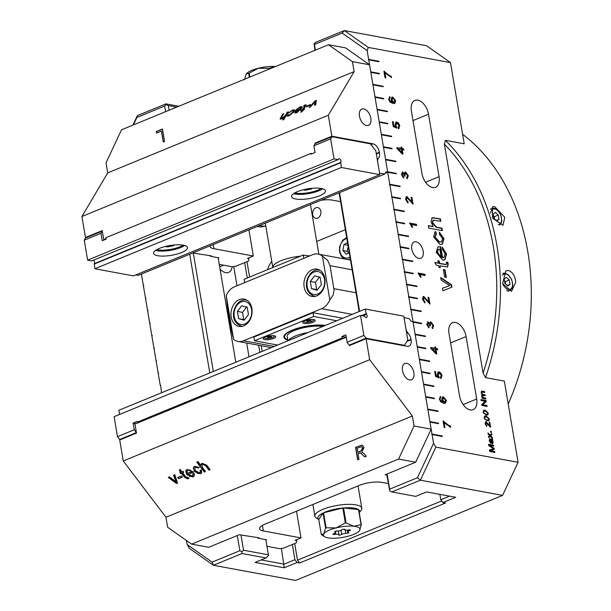 <?xml version="1.0" encoding="UTF-8"?>
<svg xmlns="http://www.w3.org/2000/svg" width="611" height="611" viewBox="0 0 611 611"><rect width="100%" height="100%" fill="white"/><g stroke="black" fill="none" stroke-linecap="round" stroke-linejoin="round"><path stroke-width="0.92" d="M493.902 218.433L493.169 214.102L495.368 212.414L498.309 215.049L499.034 219.38L496.835 221.067L493.902 218.433M496.239 220.533L499.034 219.38M494.467 218.944L494.36 216.668L498.309 215.049M494.36 216.668L493.512 216.149M349.225 252.671L346.261 254.222L342.87 250.533L343.94 244.522L347.529 242.643M348.201 246.592L347.155 251.327L342.87 250.533M347.972 245.263L343.94 244.522M347.155 251.327L349.156 253.221M320.172 277.386L321.394 284.596L317.071 290.233L311.534 288.652L310.319 281.442L314.634 275.805L320.172 277.386M319.774 276.752L315.452 282.389L310.319 281.442M315.452 282.389L316.674 289.599L311.534 288.652M316.674 289.599L317.407 289.797M504.885 283.382L504.151 279.051L506.359 277.363L509.291 279.998L510.025 284.329L507.817 286.017L504.885 283.382M507.222 285.482L510.025 284.329M505.45 283.894L505.35 281.625L509.291 279.998M505.35 281.625L504.503 281.098M268.351 337.257L268.275 337.738L271.009 336.806M268.275 337.738A2.612 0.748 170.4 0 1 267.603 337.715L268.634 337.051L267.015 336.928A2.612 0.748 170.4 0 1 267.465 336.661L270.444 336.027A2.612 0.748 170.4 0 1 271.116 336.05L270.085 336.714L271.704 336.837A2.612 0.748 170.4 0 1 271.253 337.104M274.11 335.722A5.025 1.443 -9.6 0 1 274.316 336.042A5.025 1.443 -9.6 0 1 269.604 338.303A5.025 1.443 -9.6 0 1 264.403 337.723A5.025 1.443 -9.6 0 1 264.494 337.348M515.745 282.213L511.499 291.317L502.593 283.519L505.931 270.726L508.321 270.497C512.591 271.895 515.065 275.798 515.745 282.213M504.762 217.264L502.983 225.352L492.519 218.135L492.466 206.793L494.681 206.64L504.762 217.264M367.158 50.644L368.632 59.351L378.904 61.253L378.988 61.749L368.716 59.855L370.74 71.846L379.309 73.427L379.393 73.923L370.824 72.342L372.855 84.333L383.128 86.235L383.212 86.731L372.939 84.837L374.971 96.828L383.532 98.409L383.616 98.906L375.055 97.325L377.079 109.316L387.359 111.21L387.443 111.714L377.163 109.82L379.194 121.81L387.756 123.391L387.84 123.888L379.278 122.307L381.302 134.298L391.582 136.192L391.666 136.696L381.394 134.794L383.418 146.785L391.979 148.366L392.063 148.87L383.502 147.289L385.533 159.28L395.806 161.174L395.89 161.678L385.617 159.776L387.641 171.767L396.203 173.348L396.287 173.852L387.725 172.271L389.757 184.262L400.029 186.156L400.113 186.653L389.841 184.759L391.872 196.75L400.434 198.331L400.518 198.827L391.957 197.246L393.98 209.237L404.253 211.139L404.345 211.635L394.064 209.741L396.096 221.732L404.658 223.313L404.742 223.809L396.18 222.228L398.204 234.219L408.484 236.121L408.568 236.617L398.288 234.723L400.32 246.714L408.881 248.295L408.965 248.792L400.404 247.211L402.435 259.201L412.708 261.103L412.792 261.6L402.519 259.706L404.543 271.696L413.105 273.277L413.189 273.774L404.627 272.193L406.659 284.184L416.931 286.078L417.015 286.582L406.743 284.68L408.767 296.671L417.336 298.252L417.42 298.756L408.851 297.175L410.882 309.166L421.155 311.06L421.239 311.564L410.966 309.662L412.998 321.653L421.559 323.234L421.643 323.738L413.082 322.157L415.106 334.148L425.386 336.042L425.47 336.539L415.19 334.645L417.221 346.636L425.783 348.217L425.867 348.713L417.305 347.132L419.329 359.123L429.609 361.025L429.693 361.521L419.421 359.627L421.445 371.618L430.007 373.199L430.091 373.695L421.529 372.114L423.56 384.105L433.833 386.007L433.917 386.503L423.644 384.609L425.668 396.6L434.23 398.181L434.314 398.678L425.752 397.097L427.784 409.087L438.056 410.989L438.14 411.486L427.868 409.591L429.9 421.582L438.461 423.163L438.545 423.66L429.984 422.079L432.008 434.07L442.28 435.964L442.372 436.468L432.092 434.566L433.566 443.281L417.435 477.733L420.391 480.208L435.88 447.13L518.075 462.306L504.342 381.111L485.508 377.629L483.087 373.138L444.365 144.181L445.366 140.324L464.207 143.799L450.475 62.605L368.273 47.429L344.337 30.55L342.229 33.07L367.158 50.644L368.273 47.429M508.215 403.986A207.641 156.294 -79.5 0 0 527.797 251.709A207.641 156.294 -79.5 0 0 462.596 134.275M435.88 447.13L433.566 443.281M482.858 395.309L482.178 396.119L483.729 397.708L485.661 398.059L485.814 398.983L482.094 398.296L481.957 397.471L482.476 397.57L481.59 395.813L481.987 394.393L481.048 392.59L482.018 391.147L484.569 391.62L484.729 392.537L482.385 392.102L481.636 392.904L482.957 394.431L485.119 394.836L485.271 395.752L482.308 395.378M481.422 391.177L484.569 391.62M482.385 392.102L481.766 392.155M493.81 446.221L489.51 445.427L494.177 448.405L494.33 449.299L490.32 450.658L494.696 451.468L494.857 452.423L489.717 451.476L489.464 449.986L493.505 448.657L488.731 445.648L488.51 444.319L493.642 445.266L493.81 446.221M491.305 431.427L491.481 432.473L490.763 432.336L490.587 431.29L491.305 431.427L491.267 432.428M490.763 443.449L489.205 440.791L489.678 438.889L492.603 439.103L492.764 440.065L492.336 440.157L493.214 442.257L492.466 443.922L491.175 442.402L490.45 439.889L489.785 440.012L490.763 443.449M489.51 438.935L492.405 439.187M492.413 439.202L492.764 440.065L492.138 440.241L493.024 442.341L492.267 443.998M490.282 439.851L489.587 440.096L489.548 441.104L490.694 442.563M484.645 416.083L486.043 416.076L489.075 419.001L489.029 420.528L487.066 420.88L484.027 417.955L484.737 416.038L486.241 415.999L489.274 418.917L488.601 420.834M490.053 435.108L491.656 433.497L491.847 434.627L490.648 435.75L492.329 437.468L492.512 438.583L490.251 436.239L488.769 437.743L488.571 436.605L489.648 435.612L488.143 434.054L487.952 432.939L490.053 435.108L488.013 433.291M483.66 410.256L485.058 410.256L488.09 413.181L488.052 414.701L486.081 415.06L483.049 412.135L483.752 410.218L485.256 410.18L488.288 413.097L487.616 415.014M486.18 422.606L485.531 423.851L486.906 426.44L485.004 423.736L486.035 421.659L489.785 425.898L489.159 422.224L489.77 422.338L490.602 427.288L485.783 422.682M485.546 421.697L489.785 425.898M486.081 400.526L486.249 401.542L482.881 404.742L486.921 405.49L487.082 406.437L481.942 405.483L481.766 404.467L485.134 401.274L481.101 400.526L480.941 399.579L486.081 400.526L486.05 401.626L482.69 404.826L486.723 405.567L486.86 406.391M418.894 258.422A8.791 5.209 -112.3 0 1 412.142 250.594A8.791 5.209 -112.3 0 1 414.143 241.994A8.791 5.209 -112.3 0 1 422.3 248.142A8.791 5.209 -112.3 0 1 420.826 258.254A8.791 5.209 -112.3 0 1 418.894 258.422M436.437 234.097L434.979 237.015L439.485 241.895L441.524 241.819L442.608 238.557L439.523 234.464L439.332 232.096L443.983 238.802L442.295 244.301L439.951 244.431L433.619 236.869L435.04 231.844L435.78 231.661L436.437 234.097L435.773 234.319M445.19 253.825L442.501 249.624L442.288 247.119L446.572 254.077L444.869 259.904L442.639 260.034L436.223 252.297L437.988 246.806L440.73 246.775L442.563 257.575L443.976 257.422L445.19 253.825M445.037 269.818L446.313 277.371L444.625 277.066L443.342 269.504L445.037 269.818L444.64 269.978L445.877 277.295M451.56 284.833L451.949 287.139L442.944 290.783L442.509 288.193L449.772 285.627L441.134 280.044L440.707 277.516L451.56 284.833L451.17 285.001L451.552 287.3M446.534 263.326L446.282 262.241L447.718 262.165L448.176 264.051L447.611 266.976L439.989 265.831L440.294 267.649L438.996 267.404L438.683 265.594L436.231 265.136L434.803 262.501L438.27 263.142L437.858 260.691L439.164 260.928L439.576 263.379L446.29 264.502L446.534 263.326M441.974 228.17L442.395 230.622L428.693 228.094L428.28 225.642L433.199 226.551L431.091 221.953L432.099 217.707L440.401 218.837L440.814 221.289L433.314 220.174L432.626 222.725L436.544 227.17L441.974 228.17L441.585 228.331L441.959 230.546M444.144 422.705L444.968 427.593L444.159 427.44L443.067 420.979L448.505 425.21L450.475 426.035L450.689 427.295L444.144 422.705L443.746 422.865L444.533 427.509M439.355 399.014L440.577 396.486L440.852 397.715L440.203 398.051L440.05 399.212L440.455 400.281L443.097 402L441.776 399.403L442.624 396.913L443.494 396.852L446.358 400.419L445.442 403.214L443.632 403.275L440.562 401.671L439.355 399.014M440.065 396.577L440.577 396.486L440.447 397.837M440.852 397.715L439.813 398.212L440.057 400.449L443.097 402M432.015 327.282L433.031 325.571L431.251 323.257L430.251 324.968L430.488 325.846L429.732 325.579L428.219 323.127L427.425 324.571L428.968 326.602L429.029 327.802L426.745 324.464L428.021 321.867L429.648 323.502L431.015 321.951L433.726 325.709L432.328 328.527L432.229 327.244M432.909 328.435L432.328 328.527M431.251 323.257L430.579 323.402M428.219 323.127L427.654 323.28M427.463 321.921L429.648 323.502M430.327 321.997L431.015 321.951L430.625 322.112L433.329 325.869L432.703 328.504M418.039 273.025L424.92 274.293L425.126 275.523L419.772 274.53L421.193 277.173L420.383 277.02L418.039 273.025M398.143 127.371L399.113 125.69L397.081 123.262L395.89 125.11L396.951 128.18L393.27 126.569L392.43 121.604L393.232 121.749L393.912 125.729L395.836 126.614L395.088 124.644L395.943 122.001L398.532 123.04L399.8 125.813L398.433 128.669L398.357 127.348M399.021 128.577L398.433 128.669M397.081 123.262L396.249 123.407M403.672 148.847L403.879 150.069L402.244 149.764L402.977 154.102L402.206 153.957L396.997 148.588L396.822 147.579L401.259 148.397L401.037 147.052L401.809 147.19L402.038 148.542L403.672 148.847L403.443 149.993M407.155 197.88L406.284 199.545L407.988 201.745L408.117 202.997L405.589 199.385L406.307 196.666L406.957 196.62L411.951 202.272L411.127 197.376L411.936 197.521L413.051 204.127L407.155 197.88L406.567 198.025M409.591 223.061L416.465 224.336L416.671 225.558L411.318 224.573L412.746 227.208L411.929 227.055L409.591 223.061M406.666 177.396L407.682 175.685L405.903 173.364L404.902 175.082L405.139 175.96L404.383 175.693L402.87 173.241L402.076 174.685L403.619 176.716L403.672 177.916L401.389 174.578L402.672 171.981L404.291 173.616L405.666 172.065L408.377 175.823L406.979 178.641L406.88 177.358M407.56 178.549L406.979 178.641M405.903 173.364L405.223 173.516M402.87 173.241L402.305 173.387M402.107 172.035L404.291 173.616M404.971 172.103L405.666 172.065L405.269 172.226L407.98 175.983L407.346 178.618M388.649 99.242L389.871 96.714L390.146 97.943L389.505 98.272L389.352 99.44L389.749 100.51L392.399 102.228L391.071 99.631L391.918 97.141L392.789 97.08L395.661 100.647L394.737 103.442L392.926 103.503L389.856 101.9L388.649 99.242M389.367 96.805L389.871 96.714L389.749 98.066M390.146 97.943L389.108 98.44L389.352 100.678L392.399 102.228M384.991 72.969L385.816 77.857L385.006 77.712L383.914 71.243L389.352 75.481L391.315 76.299L391.529 77.566L384.991 72.969L384.594 73.129L385.381 77.78M424.057 297.801L423.186 299.466L424.889 301.674L425.012 302.919L422.491 299.306L423.202 296.595L423.858 296.541L428.853 302.193L428.028 297.297L428.838 297.45L429.953 304.049L424.057 297.801L423.469 297.954M437.476 348.69L437.682 349.92L436.048 349.614L436.781 353.952L436.002 353.807L430.793 348.43L430.625 347.43L435.063 348.247L434.833 346.895L435.612 347.04L435.834 348.392L437.476 348.69L437.247 349.836M440.401 377.178L441.371 375.498L439.332 373.077L438.14 374.917L439.202 377.995L435.521 376.376L434.681 371.412L435.49 371.557L436.162 375.544L438.087 376.422L437.339 374.451L438.194 371.816L440.783 372.847L442.058 375.62L440.691 378.484L440.607 377.155M441.272 378.392L440.691 378.484M439.332 373.077L438.499 373.222M459.548 395.836L448.986 333.385A13.228 7.836 -112.3 0 1 452.522 322.73A13.228 7.836 -112.3 0 1 466.117 336.546L476.679 398.998A13.228 7.836 -112.3 0 1 473.143 409.653A13.228 7.836 -112.3 0 1 459.548 395.836M421.949 173.501L411.386 111.049A13.228 7.836 -112.3 0 1 414.922 100.403A13.228 7.836 -112.3 0 1 428.51 114.211L439.072 176.663A13.228 7.836 -112.3 0 1 435.536 187.317A13.228 7.836 -112.3 0 1 421.949 173.501M309.12 256.116L303.247 255.031L244.11 279.334L244.66 282.61M303.247 255.031L303.797 258.3M312.481 254.734L234.425 286.819A16.398 12.342 -79.5 0 0 226.223 295.648L227.559 307.829L231.447 330.818L233.623 339.395A16.398 12.342 -79.5 0 0 237.954 341.412A16.398 12.342 -79.5 0 0 243.552 340.778L321.607 308.692A16.398 12.342 -79.5 0 0 329.818 299.864L333.033 295.266L334.102 290.324L330.062 265.701L327.603 260.347L322.417 256.108A16.398 12.342 -79.5 0 0 318.079 254.092A16.398 12.342 -79.5 0 0 312.481 254.734M277.593 345.055L254.504 340.793L313.642 316.483L336.73 320.752M264.762 339.632A6.347 1.825 170.4 0 0 272.689 338.784A6.347 1.825 170.4 0 0 275.378 336.142A6.347 1.825 170.4 0 0 269.191 335.89A6.347 1.825 170.4 0 0 263.433 338.158A6.347 1.825 170.4 0 0 264.762 339.632M287.766 340.075A24.471 7.034 -9.6 0 1 283.924 337.142A24.471 7.034 -9.6 0 1 298.42 328.023A24.471 7.034 -9.6 0 1 325.365 325.419M304.186 323.433A6.347 1.825 170.4 0 0 312.114 322.585A6.347 1.825 170.4 0 0 314.802 319.935A6.347 1.825 170.4 0 0 308.616 319.69A6.347 1.825 170.4 0 0 302.857 321.959A6.347 1.825 170.4 0 0 304.186 323.433M313.642 316.483L313.008 312.74L342.824 318.247M254.504 340.793L253.87 337.043L313.008 312.74M287.705 339.685A23.806 6.843 -9.6 0 1 284.573 337.035A23.806 6.843 -9.6 0 1 298.664 328.16A23.806 6.843 -9.6 0 1 324.876 325.625M287.896 340.823L287.178 336.592A21.164 6.079 -9.6 0 1 299.642 328.726A21.164 6.079 -9.6 0 1 322.898 326.434M288.384 340.617L288.766 340.128A21.164 6.079 -9.6 0 1 307.997 332.56M359.26 512.744L361.078 510.414A23.806 6.843 170.4 0 0 361.811 508.207A23.806 6.843 170.4 0 0 360.711 506.595A23.806 6.843 170.4 0 0 334.133 506.015A23.806 6.843 170.4 0 0 314.871 516.15A23.806 6.843 170.4 0 0 315.971 517.761A23.806 6.843 170.4 0 0 316.292 517.991L318.766 519.587M359.405 530.791L359.589 530.531A18.513 5.323 -9.6 0 1 359.405 530.791A18.513 5.323 -9.6 0 1 347.315 536.427A18.513 5.323 -9.6 0 1 329.451 538.062A18.513 5.323 -9.6 0 1 324.571 536.687A18.513 5.323 -9.6 0 1 323.853 533.793L321.302 534.541L318.766 519.549A21.164 6.079 -9.6 0 1 323.028 513.064A21.164 6.079 -9.6 0 1 323.54 512.812A21.164 6.079 -9.6 0 1 342.794 508.008A21.164 6.079 -9.6 0 1 343.535 507.94A21.164 6.079 -9.6 0 1 358.527 509.627A21.164 6.079 -9.6 0 1 358.764 509.803A21.164 6.079 -9.6 0 1 359.092 512.95M275.439 66.538A18.513 5.323 170.4 0 0 258.377 68.249A18.513 5.323 170.4 0 0 246.294 73.885A18.513 5.323 170.4 0 0 246.286 73.893L248.662 73.396L249.319 77.276M321.302 534.541A21.164 6.079 170.4 0 0 321.531 534.717L324.571 536.687M318.766 519.549L323.028 513.064L325.564 528.049L323.853 533.793A18.513 5.323 -9.6 0 1 336.126 527.896L326.075 527.805A21.164 6.079 170.4 0 0 325.564 528.049M326.075 527.805L323.54 512.812L342.794 508.008L345.33 523.001L336.126 527.896A18.513 5.323 -9.6 0 1 353.99 526.27L346.07 522.932A21.164 6.079 170.4 0 0 345.33 523.001M346.07 522.932L343.535 507.94L358.527 509.627L361.063 524.612L353.99 526.27A18.513 5.323 -9.6 0 1 359.589 530.531L361.3 524.788A21.164 6.079 170.4 0 0 361.063 524.612M361.3 524.788L358.764 509.803M249.838 77.062L249.173 73.152L258.377 68.249L268.428 68.34L268.603 69.349M248.662 73.396A21.164 6.079 -9.6 0 1 249.173 73.152M269.306 69.058L269.176 68.272L275.393 66.553M268.428 68.34A21.164 6.079 -9.6 0 1 269.176 68.272M244.4 79.888L246.111 74.145M309.762 255.856A23.806 6.843 170.4 0 0 307.348 255.788M300.536 256.146A23.806 6.843 170.4 0 0 272.819 267.534L265.311 223.137M291.493 339.342A23.806 6.843 -9.6 0 1 296.831 337.15M341.778 529.882L341.816 530.119A1.589 0.458 -9.6 0 1 341.748 530.012A1.589 0.458 -9.6 0 1 343.237 529.294A1.589 0.458 -9.6 0 1 344.871 529.477A1.589 0.458 -9.6 0 1 344.474 529.874L347.735 530.241A1.589 0.458 -9.6 0 1 349.423 529.859A1.589 0.458 -9.6 0 1 350.462 530.111A1.589 0.458 -9.6 0 1 348.568 530.875L348.423 530.004M335.653 531.173L335.806 532.036A1.589 0.458 -9.6 0 1 334.568 531.799A1.589 0.458 -9.6 0 1 335.851 531.127A1.589 0.458 -9.6 0 1 337.623 531.165L341.816 530.119M344.474 529.874L344.36 529.241M340.969 530.333L341.625 534.213A1.589 0.458 -9.6 0 1 341.694 534.32A1.589 0.458 -9.6 0 1 340.205 535.03A1.589 0.458 -9.6 0 1 338.57 534.846A1.589 0.458 -9.6 0 1 338.968 534.449L335.706 534.083A1.589 0.458 -9.6 0 1 334.018 534.472A1.589 0.458 -9.6 0 1 332.98 534.22A1.589 0.458 -9.6 0 1 334.874 533.449L335.806 532.036M347.285 530.188L347.636 532.288A1.589 0.458 -9.6 0 1 348.873 532.525A1.589 0.458 -9.6 0 1 347.59 533.204A1.589 0.458 -9.6 0 1 345.818 533.166L341.625 534.213M345.818 533.166L345.276 529.966M335.454 532.578L335.706 534.083M338.968 534.449L338.379 530.974M348.568 530.875L347.636 532.288M243.766 325.854A13.885 10.456 100.5 0 1 239.031 326.396A13.885 10.456 100.5 0 1 231.271 310.846A13.885 10.456 100.5 0 1 244.072 299.085A13.885 10.456 100.5 0 1 252.129 311.534A13.885 10.456 100.5 0 1 243.766 325.854M316.704 295.884A13.885 10.456 100.5 0 1 311.961 296.419A13.885 10.456 100.5 0 1 304.209 280.869A13.885 10.456 100.5 0 1 317.01 269.107A13.885 10.456 100.5 0 1 325.067 281.556A13.885 10.456 100.5 0 1 316.704 295.884M322.417 256.108L329.818 299.864M233.623 339.395L226.223 295.648M439.79 249.089L438.056 249.67L437.598 252.542L441.157 257.178L439.79 249.089M438.446 249.334L437.659 249.83L437.209 252.702L440.76 257.338L441.157 257.178M244.667 262.608L247.279 278.036M258.644 345.23L259.843 352.348M292.356 544.538L294.922 559.707L284.077 564.159L261.164 559.928M294.678 543.576L297.488 560.18L299.619 562.991L297.053 562.517L294.922 559.707M246.997 261.653L249.601 277.081M261.21 345.704L262.172 351.394M400.404 247.211L408.53 248.715M399.922 246.875L400.32 246.714M408.881 248.295L408.484 248.456M370.785 72.09L378.957 73.847M379.309 73.427L378.912 73.587M375.009 97.065L383.181 98.829M383.532 98.409L383.135 98.57M379.232 122.047L387.405 123.804M387.756 123.391L387.359 123.552M383.456 147.03L391.628 148.786M391.979 148.366L391.59 148.534M387.725 172.271L387.321 172.363M387.687 172.012L395.859 173.768M396.203 173.348L395.813 173.509M391.957 197.246L400.083 198.751M391.475 196.91L391.872 196.75M400.434 198.331L400.037 198.491M396.18 222.228L404.306 223.733M395.699 221.892L396.096 221.732M404.658 223.313L404.261 223.473M404.627 272.193L412.753 273.69M404.154 271.857L404.543 271.696M413.105 273.277L412.715 273.438M408.851 297.175L416.985 298.672M408.377 296.839L408.767 296.671M417.336 298.252L416.939 298.42M413.036 321.898L421.208 323.654M421.559 323.234L421.162 323.395M417.26 346.88L425.432 348.637M425.783 348.217L425.386 348.377M421.483 371.862L429.655 373.619M430.007 373.199L429.617 373.359M425.714 396.837L433.879 398.601M434.23 398.181L433.841 398.341M429.938 421.819L438.11 423.576M438.461 423.163L438.064 423.324M398.288 234.723L408.133 236.541M397.814 234.387L398.204 234.219M408.484 236.121L408.087 236.281M368.716 59.855L378.553 61.673M368.234 59.519L368.632 59.351M378.904 61.253L378.515 61.413M372.893 84.578L382.776 86.655M383.128 86.235L382.738 86.395M377.124 109.56L387.007 111.63M387.359 111.21L386.962 111.378M381.348 134.542L391.231 136.612M391.582 136.192L391.185 136.36M385.572 159.524L395.454 161.594M395.806 161.174L395.409 161.335M389.841 184.759L399.678 186.576M389.36 184.423L389.757 184.262M400.029 186.156L399.64 186.317M394.064 209.741L403.909 211.559M393.591 209.405L393.98 209.237M404.253 211.139L403.863 211.299M402.519 259.706L412.356 261.516M402.038 259.362L402.435 259.201M412.708 261.103L412.31 261.264M406.743 284.68L416.58 286.498M406.262 284.344L406.659 284.184M416.931 286.078L416.542 286.246M410.966 309.662L420.803 311.48M410.485 309.326L410.882 309.166M421.155 311.06L420.765 311.22M415.152 334.385L425.035 336.462M425.386 336.042L424.989 336.203M419.375 359.367L429.258 361.445M429.609 361.025L429.212 361.185M423.599 384.35L433.482 386.427M433.833 386.007L433.436 386.167M427.822 409.332L437.705 411.402M438.056 410.989L437.667 411.15M432.092 434.566L441.936 436.384M431.618 434.23L432.008 434.07M442.28 435.964L441.89 436.132M432.183 348.904L435.803 352.6L435.269 349.477L431.786 349.064L435.406 352.768L435.803 352.6M433.13 220.273L432.237 222.893L436.155 227.33L441.585 228.331M431.916 217.799L440.004 218.998L440.378 221.205M428.319 225.887L433.199 226.551M440.401 218.837L440.004 218.998M446.32 262.386L447.321 262.333L447.787 264.219L447.397 267.03M437.896 260.928L438.767 261.088L439.179 263.54L446.053 264.532M434.948 262.761L438.27 263.142M439.989 265.831L439.859 267.565M447.718 262.165L447.321 262.333M439.164 260.928L438.767 261.088M439.576 263.379L439.179 263.54M440.783 278.005L451.17 285.001M442.509 288.209L449.772 285.627M443.387 269.749L444.64 269.978M437.789 246.89L440.34 246.936L442.165 257.735L443.769 257.491M442.326 247.539L446.175 254.237L444.663 259.981M438.24 249.41L437.659 249.83M440.73 246.775L440.34 246.936M442.563 257.575L442.165 257.735M436.04 234.257L434.581 237.183L439.088 242.055L441.318 241.887M434.849 231.928L435.383 231.821L436.025 234.204M439.362 232.447L443.594 238.962L442.097 244.377M435.78 231.661L435.383 231.821M393.056 98.356L391.857 100.013L393.675 102.274L394.973 100.548L393.056 98.356L392.209 98.501M392.659 98.516L391.46 100.181L393.278 102.442L394.133 102.281M398.38 149.053L402 152.758L401.473 149.626L397.982 149.214L401.603 152.918L402 152.758M443.762 398.128L442.555 399.785L444.38 402.053L445.679 400.32L443.762 398.128L442.914 398.273M443.365 398.288L442.165 399.953L443.983 402.214L444.839 402.053M443.105 421.216L448.115 425.378L450.078 426.195L450.246 427.181M443.716 421.101L443.326 421.262M450.475 426.035L450.078 426.195M442.433 397.013L443.097 397.02L445.969 400.579L445.228 403.291M440.455 397.883L439.813 398.212L440.455 397.883M443.983 402.214L444.648 402.153M440.455 400.281L440.057 400.449M430.144 322.096L430.625 322.112M427.83 323.288L427.036 324.731L428.617 327.588M430.854 323.418L429.854 325.128L430.098 326.007M428.968 326.602L428.578 326.763M418.084 273.27L424.523 274.454L424.691 275.439M419.772 274.53L419.375 274.69L420.803 277.333M424.92 274.293L424.523 274.454M395.752 122.101L398.135 123.201L399.411 125.973L398.815 128.646M392.468 121.841L393.515 125.897L395.836 126.614M396.684 123.422L395.493 125.27L396.531 127.997M396.86 127.05L396.47 127.218M393.232 121.749L392.842 121.91M393.912 125.729L393.515 125.897M401.076 147.289L401.641 148.702L403.283 149.008M396.867 147.824L401.259 148.397M402.244 149.764L401.847 149.932L402.542 154.018M401.809 147.19L401.412 147.358M402.038 148.542L401.641 148.702M411.165 197.62L412.601 203.975M406.116 196.773L411.554 202.432L411.951 202.272M406.758 198.04L405.895 199.705L407.69 202.821M411.936 197.521L411.539 197.689M407.988 201.745L407.598 201.905M409.63 223.305L416.076 224.497L416.236 225.482M411.318 224.573L410.92 224.733L412.349 227.368M416.465 224.336L416.076 224.497M404.788 172.21L405.269 172.226M402.473 173.402L401.679 174.845L403.26 177.702M405.505 173.532L404.505 175.242L404.742 176.121M403.619 176.716L403.222 176.877M391.727 97.241L392.399 97.241L395.264 100.807L394.53 103.519M389.757 98.104L389.108 98.44L389.757 98.104M393.278 102.442L393.942 102.381M389.749 100.51L389.352 100.678M383.952 71.487L388.963 75.642L390.925 76.459L391.093 77.444M384.563 71.365L384.174 71.525M391.315 76.299L390.925 76.459M428.067 297.542L429.502 303.896M423.018 296.694L428.456 302.361L428.853 302.193M423.66 297.969L422.797 299.627L424.584 302.75M428.838 297.45L428.441 297.61M424.889 301.674L424.492 301.834M434.879 347.14L435.444 348.553L437.079 348.858M430.671 347.667L435.063 348.247M436.048 349.614L435.651 349.775L436.346 353.868M435.612 347.04L435.215 347.201M435.834 348.392L435.444 348.553M438.003 371.916L440.386 373.008L441.661 375.78L441.066 378.453M434.727 371.656L435.765 375.704L438.087 376.422M438.942 373.237L437.743 375.078L438.782 377.812M439.118 376.865L438.721 377.025M435.49 371.557L435.093 371.725M436.162 375.544L435.765 375.704M154.354 348.056L153.919 347.98L154.4 348.316L154.003 348.476L156.034 360.467L156.424 360.307L156.118 360.971L158.142 372.962L158.623 373.298L158.226 373.458L160.258 385.449L160.647 385.289L161.495 392.774M158.577 373.038L158.142 372.962M150.13 323.082L149.695 322.998L150.169 323.334L149.779 323.502L151.803 335.492L152.2 335.324L151.887 335.989L153.919 347.98M145.907 298.099L145.471 298.015L145.945 298.351L145.555 298.519L147.579 310.51L147.977 310.342L147.663 311.007L149.695 322.998M156.469 360.551L156.034 360.467M160.693 385.533L160.258 385.449M152.238 335.569L151.803 335.492M148.015 310.587L147.579 310.51M143.791 285.604L143.356 285.528L143.753 285.368L143.44 286.024L145.471 298.015M212.093 562.12L187.165 544.546L189.479 548.395L213.415 565.274L212.093 562.12L239.863 550.71L237.297 535.542M133.397 124.919L136.887 117.465L164.649 106.047L165.604 111.683M189.708 254.207L209.787 372.924M141.416 274.056L143.356 285.528M186.485 540.536L187.165 544.546M449.536 496.155L440.791 499.752L442.922 502.57L455.737 497.301L426.623 491.924L415.778 496.384L391.804 491.954L420.391 480.208L502.586 495.384L295.609 580.45L213.415 565.274L241.994 553.528L241.91 551.718L239.863 550.71M241.994 553.528L265.968 557.95L255.131 562.41L284.237 567.787L297.053 562.517M284.237 567.787L281.419 548.457M265.968 557.95L268.412 555.712L268.374 554.803L243.545 550.221L241.91 551.718M417.435 477.733L389.673 489.144L389.757 490.954L391.804 491.954M389.757 490.954L386.687 474.144M314.993 50.285L314.123 43.793L314.459 44.481L342.229 33.07M339.105 192.809L359.184 311.526M389.673 489.144L387.107 473.976M359.604 311.35L339.525 192.641M315.413 50.11L314.459 44.481M450.475 62.605L426.531 45.726L344.337 30.55L315.75 42.296L314.123 43.793M442.922 502.57L445.488 503.044L299.619 562.991M439.874 494.375L440.791 499.752M169.125 110.232L168.338 105.558L176.732 107.108M243.545 550.221L240.978 535.053M213.308 371.473L193.29 253.122M218.127 257.705L235.8 362.231M265.808 539.635L268.374 554.803M233.738 266.533L236.992 285.757M246.676 343.023L249.005 356.801M232.203 266.732A13.228 7.836 -112.3 0 1 228.56 272.384A13.228 7.836 -112.3 0 1 220.067 269.168M164.649 106.047L166.284 104.557L168.338 105.558M166.284 104.557L165.94 103.87L137.36 115.616L132.908 125.118M178.824 106.245L165.94 103.87M136.887 117.465L137.36 115.616M518.075 462.306L502.586 495.384M441.669 500.921L297.488 560.18M312.687 214.621A5.468 4.117 100.5 0 1 317.751 207.564A5.468 4.117 100.5 0 1 320.806 213.69A5.468 4.117 100.5 0 1 315.772 218.318A5.468 4.117 100.5 0 1 312.687 214.621M265.77 225.879A23.806 17.918 100.5 0 1 258.086 226.628A23.806 17.918 100.5 0 1 257.254 226.452M490.938 439.973L492.084 443.013L492.687 441.952L491.832 440.287L490.938 439.973L492.367 442.944M486.906 419.933L488.326 419.94L488.754 418.825L486.402 416.946L484.981 416.939L484.554 418.061L485.088 419.138L486.707 420.017L488.326 419.94M485.921 414.113L487.341 414.121L487.769 413.005L485.417 411.127L484.004 411.119L483.568 412.242L484.111 413.319L485.722 414.197L487.234 414.159M480.964 399.701L485.882 400.61M485.982 422.69L485.333 423.935L486.807 425.508M486.616 425.584L486.692 426.363M489.182 422.346L489.77 422.338M489.571 422.415L490.381 427.226M485.447 421.743L485.844 421.743M483.912 411.165L483.37 412.318L483.912 413.403L485.722 414.197M488.747 437.644L490.251 436.239M491.473 433.68L491.649 434.711L490.45 435.826L492.329 437.468M492.13 437.552L492.26 438.316M484.897 416.985L484.355 418.138L484.897 419.222L486.707 420.017M490.496 442.647L490.549 443.334M490.083 439.935L489.587 440.096L490.083 439.935M490.61 431.412L491.107 431.503M488.525 444.441L493.642 445.266M493.451 445.35L493.589 446.183M489.472 450.002L493.505 448.657M490.32 450.658L494.696 451.468M494.498 451.552L494.635 452.384M489.51 445.427L494.177 448.405M493.978 448.489L494.131 449.368M482.186 392.186L481.437 392.98L482.759 394.515L485.119 394.836M484.378 391.697L484.508 392.499M481.331 391.223L481.819 391.223M481.972 397.593L482.476 397.57M482.659 395.386L481.98 396.195L483.538 397.784L485.661 398.059M485.462 398.143L485.6 398.937M484.92 394.912L485.05 395.714M271.803 261.523A16.398 12.342 -79.5 0 0 267.603 269.68M345.337 229.69L316.697 241.46M343.42 258.774A13.228 9.952 100.5 0 1 342.656 257.697M313.535 319.522A5.025 1.443 -9.6 0 1 313.741 319.843A5.025 1.443 -9.6 0 1 309.029 322.104A5.025 1.443 -9.6 0 1 303.827 321.516A5.025 1.443 -9.6 0 1 303.919 321.149M310.434 320.599L308.723 320.943L308.608 320.492M307.776 321.058L307.7 321.539L308.723 320.943M307.7 321.539A2.612 0.748 170.4 0 1 307.028 321.508L307.883 320.492M310.678 320.905A2.612 0.748 170.4 0 0 311.129 320.638L309.51 320.515L310.541 319.851A2.612 0.748 170.4 0 0 309.869 319.82L306.89 320.454A2.612 0.748 170.4 0 0 306.439 320.722L307.921 320.798M246.836 306.73L242.521 312.366L243.743 319.576L244.476 319.767M243.743 319.576L238.603 318.629L237.381 311.411L241.704 305.783L247.241 307.364L248.456 314.573L244.14 320.202L238.603 318.629M242.521 312.366L237.381 311.411M265.014 226.139A22.485 16.925 100.5 0 1 261.752 225.963A22.485 16.925 100.5 0 1 259.751 225.421M156.706 132.946L156.469 131.564L162.48 129.097M163.42 141.966L161.571 131.044L156.553 133.007L156.301 131.533L162.465 129.005L164.573 141.492L163.267 142.027L161.403 131.014M328.489 44.74L352.425 61.619L369.548 64.781L345.612 47.902L328.489 44.74L121.505 129.799L106.024 162.885L107.712 172.875L354.113 71.609L328.313 115.25L331.865 136.23L372.962 143.822L371.053 144.608M248.967 257.781L248.608 260.989L235.8 266.251L232.111 266.747L219.25 264.372M249.128 258.736L247.417 258.422L253.328 255.986L213.942 248.715A15.871 4.56 -9.6 0 1 210.123 246.5A15.871 4.56 -9.6 0 1 210.184 245.79M192.641 253L211.406 255.879L210.421 256.284L218.982 257.865L218.203 258.186M320.966 200.263A15.871 4.56 -9.6 0 1 332.216 200.11L340.594 201.653M253.328 255.986L248.914 229.873M339.166 193.175L338.509 193.053M376.261 153.537L379.37 152.261L379.439 152.689A7.935 4.697 67.7 0 1 378.4 158.31A5.293 3.131 -112.3 0 0 377.705 162.052L379.576 173.112L384.716 174.066L386.007 171.882L387.718 172.195L385.205 173.226M86.357 237.664L85.464 237.503L81.912 216.515L107.712 172.875M384.716 174.066L138.315 275.332L135.863 274.881M315.192 143.616L313.901 145.8L330.658 138.911L331.949 136.734L315.192 143.616L315.108 143.119L316.002 143.287M379.37 152.261A7.935 4.697 67.7 0 0 372.962 143.822M85.464 237.503L102.22 230.614L103.74 239.604L104.603 239.764M315.108 143.119L331.865 136.23M106.131 238.626L103.74 239.604M328.313 115.25L81.912 216.515M284.535 117.541L287.819 112.821M281.488 118.06L282.435 117.954L285.413 115.342L287.223 112.279L288.43 111.782L283.871 119.496L282.664 119.993L284.298 117.228L281.702 118.878L280.09 119.061L282.618 114.173L283.825 113.677L281.732 117.213L281.488 118.06L282.045 118.725M280.541 119.198L283.214 114.708M283.725 119.557L284.749 117.824L284.298 117.228M287.674 112.875L287.223 112.279M283.069 114.769L282.618 114.173M306.768 106.001L310.495 104.473L309.93 105.42L306.203 106.956L306.768 106.001L307.188 106.551M315.207 101.854L316.192 101.159M315.016 105.092L315.528 102.274L315.077 101.678L310.403 106.986L309.158 107.498L315.169 100.792L316.299 100.326L315.704 104.809L314.421 105.336L315.077 101.678M315.62 101.395L315.169 100.792M295.075 113.058L295.755 111.492L295.296 110.897L300.627 108.705L300.849 107.62L299.596 107.689L295.846 110.011L300.054 106.917L302.162 106.726L301.758 108.384L296.671 112.722L294.716 112.852L295.296 110.897M300.581 107.483L302.262 107.124M300.1 109.506L296.114 111.149L295.938 112.027L297.122 111.95L300.1 109.506L300.505 110.041M300.215 109.659L301.078 109.3L300.849 107.62M301.078 109.3L300.627 108.705M304.438 105.993L305.966 105.336M302.201 110.583L302.957 110.278L304.889 107.001L304.668 106.505M302.277 111.423L302.063 110.415L300.856 110.912L302.498 109.674L304.438 106.406L304.209 105.909L303.659 106.169L303.988 105.398L306.096 104.771L303.713 109.178L304.606 108.811L304.171 109.552L300.91 112.363L302.063 110.415M301.613 110.599L301.292 110.179M302.957 110.278L302.498 109.674M304.889 107.001L304.209 105.909M304.339 105.856L303.988 105.398M304.034 109.606L303.713 109.178M287.605 116.212L287.246 115.258L288.514 114.631L289.079 115.846M288.514 114.631L289.461 115.097L292.791 112.111L293.211 110.721L292.066 110.782L288.331 113.279L292.516 110.011L294.487 109.858L294.051 111.576L289.056 115.853L287.223 116.037L287.246 115.258M287.705 115.853L288.667 115.372M293.005 110.591L294.586 110.255M293.188 112.798L293.662 111.317L293.211 110.721M363.736 108.903A8.791 5.209 -112.3 0 1 370.487 116.739A8.791 5.209 -112.3 0 1 368.486 125.339A8.791 5.209 -112.3 0 1 360.33 119.191A8.791 5.209 -112.3 0 1 361.804 109.079A8.791 5.209 -112.3 0 1 363.736 108.903M352.425 61.619L354.113 71.609M387.718 172.195L369.548 64.781M210.314 255.681L210.421 256.284M313.901 145.8L315.039 152.544L311.098 154.163L310.976 153.414L105.97 237.671L106.207 239.107L102.266 240.726L101.014 233.295L102.304 231.111L85.548 238L84.257 240.184L101.014 233.295M310.976 153.414L312.32 153.667M87.633 260.164L334.034 158.898L338.097 159.647L91.696 260.912L87.633 260.164L84.257 240.184M330.658 138.911L334.034 158.898M338.097 159.647L338.364 159.188A2.116 1.253 -112.3 0 1 338.769 158.822A2.116 1.253 -112.3 0 1 340.541 159.899A2.116 1.253 -112.3 0 1 340.785 162.366L341.297 167.498L379.828 174.616L133.427 275.882L94.896 268.764L94.384 263.639A2.116 1.253 67.7 0 0 93.315 260.248M379.828 174.616L375.818 150.879L370.48 143.845L331.949 136.734M293.517 193.695A17.192 4.941 170.4 0 0 322.631 188.768M155.538 250.403A17.192 4.941 170.4 0 0 184.644 245.485M341.297 167.498L94.896 268.764M340.51 162.832L94.109 264.097M321.31 188.463A17.192 4.941 -9.6 0 1 325.449 190.861A17.192 4.941 -9.6 0 1 309.319 198.606A17.192 4.941 -9.6 0 1 291.546 196.597A17.192 4.941 -9.6 0 1 302.17 190.067A17.192 4.941 -9.6 0 1 321.31 188.463M183.323 245.171A17.192 4.941 -9.6 0 1 187.462 247.57A17.192 4.941 -9.6 0 1 171.34 255.314A17.192 4.941 -9.6 0 1 153.56 253.305A17.192 4.941 -9.6 0 1 164.183 246.775A17.192 4.941 -9.6 0 1 183.323 245.171M174.227 244.98L173.539 245.675L167.62 246.928L167.46 245.989M173.539 245.675L173.432 245.057M167.62 246.928L165.26 246.493M183.163 245.148A15.871 4.56 -9.6 0 1 157.753 249.807A15.871 4.56 -9.6 0 1 156.821 249.601M312.206 188.272L311.518 188.967L305.599 190.22L305.447 189.28M311.518 188.967L311.419 188.348M305.599 190.22L303.247 189.784M321.149 188.432A15.871 4.56 -9.6 0 1 295.739 193.099A15.871 4.56 -9.6 0 1 294.808 192.893M357.84 459.77L355.747 447.374L362.27 445.106M364.843 456.898L360.475 452.919M360.307 452.881L358.054 453.744L358.993 459.296L357.687 459.831L355.571 447.344L362.186 445.083L364.034 447.512L361.834 452.048L364.08 453.568L366.363 456.272L364.736 456.936L360.765 452.919M357.817 452.316L360.612 451.17L362.682 448.069L361.559 446.679L357.114 448.184L357.985 452.354L360.788 451.201L362.858 448.1L361.643 446.694M265.892 540.109L266.663 539.796L258.102 538.215L259.087 537.81L239.268 534.732L208.71 547.288L191.587 544.126L167.651 527.247L165.963 517.257L123.262 460.969L119.71 439.989L136.467 433.1L134.947 424.11L346.284 337.249M191.587 544.126L398.563 459.067L415.686 462.229L431.175 429.143L414.052 425.982L398.563 459.067M407.17 340.907L411.012 339.334L411.081 339.762A7.935 4.697 67.7 0 1 408.958 346.154A7.935 4.697 67.7 0 1 407.209 346.307L366.111 338.723L369.663 359.703L412.364 415.992L414.052 425.982M412.364 415.992L165.963 517.257M296.648 539.712L296.297 542.919L283.481 548.182L279.8 548.678L266.938 546.303M296.816 540.666L295.098 540.345L301.017 537.917L263.341 530.959L262.402 525.399M388.283 483.584L381.608 482.354A15.871 4.56 170.4 0 0 359.512 485.317L264.891 524.2A15.871 4.56 170.4 0 0 259.515 528.744A15.871 4.56 170.4 0 0 263.341 530.959M386.847 475.098L385.136 474.785L415.686 462.229M431.175 429.143L413.005 321.73L411.295 321.409L409.156 318.598L404.024 317.644L405.895 328.71A5.293 3.131 -112.3 0 0 407.942 332.957A7.935 4.697 67.7 0 1 411.012 339.334M301.017 537.917L296.495 511.216M409.584 379.958A8.791 5.209 -112.3 0 1 402.84 372.13A8.791 5.209 -112.3 0 1 404.841 363.522A8.791 5.209 -112.3 0 1 412.998 369.678A8.791 5.209 -112.3 0 1 411.524 379.79A8.791 5.209 -112.3 0 1 409.584 379.958M366.111 338.723L349.355 345.605L349.271 345.108L366.027 338.219L363.889 335.408L347.14 342.29L349.271 345.108L350.172 345.276M123.262 460.969L369.663 359.703M205.319 471.272L204.586 471.577L197.238 461.893M209.924 469.385L209.191 469.683L205.724 465.116L202.898 463.986L202.004 464.879M200.683 465.162L202.073 463.291L206.663 465.086L210.123 469.645L208.916 470.149L205.456 465.582L202.623 464.444L201.844 465.101L202.531 467.598L205.517 471.539L204.311 472.036L196.765 462.092L197.972 461.595L200.683 465.162L201.118 463.963M204.586 471.577L204.311 472.036M209.191 469.683L208.916 470.149M182.338 477.145L178.611 478.68L177.679 477.451L181.406 475.923L182.338 477.145M182.139 476.886L178.611 478.68M178.886 478.214L178.16 477.252M177.473 482.721L176.716 483.034L168.842 477.153M175.915 481.819L173.562 475.213L174.807 474.701L177.572 483.026L176.442 483.492L168.262 477.39L169.545 476.87L175.915 481.819L176.182 481.361L173.944 475.06M176.716 483.034L176.442 483.492M193.198 471.86L193.435 472.188L188.112 474.38L192.129 475.938L192.893 475.327L192.885 473.678L194.26 473.326L194.306 475.832L192.885 476.947L186.676 474.64L185.759 470.516L187.103 469.439L193.198 471.86M194.42 475.595L193.16 476.481L189.937 476.527L186.951 474.182L185.912 470.294M187.417 473.349L191.411 471.707L189.906 470.523L187.875 470.439L187.081 471.081L187.417 473.349M187.081 471.081L188.142 469.974L190.181 470.065L191.686 471.249L191.411 471.707M193.007 475.083L193.267 473.578M193.244 471.921L188.112 474.38M189.02 477.962L188.188 478.444L184.835 476.924L181.681 472.769L180.787 473.135L180.276 472.456M183.628 471.975L182.62 472.738L185.82 476.962L187.753 477.412L188.746 478.428L187.913 478.909L184.56 477.39L181.406 473.235L180.512 473.601L179.794 472.654L180.688 472.288L179.336 470.501L179.993 469.271L181.902 471.791L183.109 471.295L183.827 472.242L182.62 472.738M180.688 472.288L180.963 471.822L179.611 470.042L180.008 469.294M181.681 472.769L181.406 473.235M180.787 473.135L180.512 473.601M179.611 470.042L179.336 470.501M199.117 467.255L198.537 467.629L195.803 466.827L194.894 467.713M198.537 467.629L198.262 468.087L195.528 467.293L194.733 467.934L195.566 470.898L199.652 472.845L200.37 472.272L200.087 470.31L201.393 469.981L201.645 472.861L200.423 473.846L194.336 471.44L193.336 467.461L194.718 466.315L199.301 467.423L198.262 468.087M201.767 472.616L200.698 473.38L197.605 473.388L194.611 470.982L193.443 468.774L193.496 467.216M200.484 472.02L200.545 470.195M258.102 538.215L258.002 537.604M343.894 338.234L342.183 337.921L341.939 336.485L345.879 334.866L347.14 342.29M341.939 336.485L346.223 337.272M134.244 429.785L117.488 436.674L119.626 439.492L136.383 432.603L134.244 429.785L133.106 423.041L137.047 421.422L137.177 422.17L138.888 422.491M133.106 423.041L136.161 423.606M366.027 338.219L404.558 345.337L407.781 339.876L403.772 316.147L365.241 309.036L366.478 314.298A2.116 1.253 -112.3 0 1 366.554 317.491A2.116 1.253 -112.3 0 1 365.019 316.765L364.568 316.17L360.513 315.421L363.889 335.408M360.513 315.421L114.112 416.687L117.488 436.674M137.177 422.17L342.183 337.921M120.52 439.653L119.626 439.492M404.558 345.337L403.749 345.666M119.542 414.457L118.84 410.302L365.241 309.036M361.429 315.589L366.027 313.703M493.833 208.32A9.257 5.484 67.7 0 0 491.794 208.504A9.257 5.484 67.7 0 0 490.534 209.405M490.664 213.239A8.203 4.857 -112.3 0 1 494.795 208.993A8.203 4.857 -112.3 0 1 501.287 217.088A8.203 4.857 -112.3 0 1 498.248 224.543M342.32 257.231A11.242 8.462 -79.5 0 0 344.871 259.041M347.476 259.522A11.242 8.462 -79.5 0 0 350.271 258.858M349.966 257.04A9.921 7.469 100.5 0 1 339.937 251.243A9.921 7.469 100.5 0 1 346.827 238.496M320.126 270.406A13.228 9.952 -79.5 0 0 319.286 270.199C308.081 267.412 299.329 291.279 314.482 296.213A13.228 9.952 -79.5 0 0 315.337 296.32M317.712 294.013A11.64 8.76 100.5 0 1 307.417 280.609A11.64 8.76 100.5 0 1 322.44 274.438A11.64 8.76 100.5 0 1 317.712 294.013M504.823 273.27A9.257 5.484 67.7 0 0 503.304 273.285M506.519 290.347A9.257 5.484 67.7 0 0 509.818 290.576L512.186 288.155L512.812 285.398L511.743 279.701L508.573 275.049L505.182 273.232L502.784 273.453M502.486 275.393A8.203 4.857 -112.3 0 1 505.778 273.949A8.203 4.857 -112.3 0 1 512.201 281.717A8.203 4.857 -112.3 0 1 509.643 289.438A8.203 4.857 -112.3 0 1 502.601 283.557M268.336 337.608A2.467 0.71 -9.6 0 1 267.801 337.593M270.138 336.646L270.039 336.256M269.298 337.15L269.184 336.692M269.749 337.051L269.68 336.47M485.508 377.629A207.641 156.294 -79.5 0 0 496.972 246.012A207.641 156.294 -79.5 0 0 445.366 140.324M483.087 373.138A204.998 154.308 -79.5 0 0 444.365 144.181M352.287 314.36L321.607 308.692M274.224 346.437L243.552 340.778M356.007 292.761L333.95 288.69M352.119 269.779L330.062 265.701M434.108 217.676L433.718 217.837M432.626 222.725L432.237 222.893M436.544 227.17L436.155 227.33M448.176 264.051L447.787 264.219M445.396 264.456L444.999 264.616M447.939 286.185L447.542 286.353M446.572 254.077L446.175 254.237M440.279 246.676L439.889 246.836M437.598 252.542L437.209 252.702M443.983 238.802L443.594 238.962M434.979 237.015L434.581 237.183M439.485 241.895L439.088 242.055M448.505 425.21L448.115 425.378M440.05 399.212L439.66 399.38M443.494 396.852L443.097 397.02M446.358 400.419L445.969 400.579M442.555 399.785L442.165 399.953M430.251 324.968L429.854 325.128M427.425 324.571L427.036 324.731M433.726 325.709L433.329 325.869M395.89 125.11L395.493 125.27M396.783 121.948L396.386 122.108M398.532 123.04L398.135 123.201M399.8 125.813L399.411 125.973M406.284 199.545L405.895 199.705M406.957 196.62L406.567 196.78M410.309 200.095L409.912 200.255M404.902 175.082L404.505 175.242M402.076 174.685L401.679 174.845M408.377 175.823L407.98 175.983M389.352 99.44L388.955 99.608M392.789 97.08L392.399 97.241M395.661 100.647L395.264 100.807M391.857 100.013L391.46 100.181M389.352 75.481L388.963 75.642M423.186 299.466L422.797 299.627M423.858 296.541L423.469 296.709M427.211 300.016L426.814 300.177M438.14 374.917L437.743 375.078M439.034 371.755L438.645 371.916M440.783 372.847L440.386 373.008M442.058 375.62L441.661 375.78M466.117 336.546L450.605 342.916M463.138 404.558L476.679 398.998M219.67 266.839L223.679 265.189M428.51 114.211L412.998 120.588M425.531 182.231L439.072 176.663M309.563 320.447L309.464 320.057M309.174 320.851L309.105 320.263M307.761 321.401A2.467 0.71 -9.6 0 1 307.226 321.386M247.188 300.383A13.228 9.952 -79.5 0 0 246.348 300.177L247.088 300.314M246.348 300.177C235.143 297.389 226.398 321.256 241.544 326.19A13.228 9.952 -79.5 0 0 242.407 326.297M244.782 323.983A11.64 8.76 100.5 0 1 234.479 310.587A11.64 8.76 100.5 0 1 249.502 304.408A11.64 8.76 100.5 0 1 244.782 323.983M213.942 248.715L213.239 244.537M378.4 158.31L377.155 158.822M379.439 152.689L376.338 153.964M282.74 118.358L282.435 117.954M285.872 115.937L285.413 115.342M280.976 118.313L280.525 117.709M315.329 103.213L314.871 102.61M295.594 111.744L295.144 111.149M300.475 107.467L300.054 106.917M297.435 112.371L297.122 111.95M305.408 105.535L304.95 104.939M289.782 115.517L289.461 115.097M292.952 110.583L292.516 110.011M293.242 112.707L292.791 112.111M340.785 162.366L94.384 263.639M406.697 333.469L407.942 332.957M411.081 339.762L406.819 341.518M202.898 463.986L202.623 464.444M205.724 465.116L205.456 465.582M175.586 479.803L175.311 480.269M186.951 474.182L186.676 474.64M193.16 476.481L192.885 476.947M190.181 470.065L189.906 470.523M188.142 469.974L187.875 470.439M188.188 478.444L187.913 478.909M184.835 476.924L184.56 477.39M195.803 466.827L195.528 467.293M194.611 470.982L194.336 471.44M200.698 473.38L200.423 473.846M362.743 315.834L366.478 314.298M490.641 208.977L494.2 208.282L495.353 208.634L497.583 210.1L500.76 214.751L501.822 220.449L501.196 223.206L499.599 225.207M346.674 237.564L342.672 240.238L339.533 246.844L339.601 252.183L341.389 256.292L344.81 259.026M314.482 296.213L315.215 296.35M319.286 270.199L320.019 270.337M509.818 290.576L508.092 291.287M270.413 336.035L271.07 336.058M267.091 336.898L267.519 336.646M270.085 336.714L269.97 336.294M318.858 254.237L310.457 204.578M361.811 508.207L358.046 485.921M314.871 516.15L312.893 504.472M271.421 347.59L237.954 341.412M350.477 260.072L318.079 254.092M432.924 220.342L433.314 220.174M445.893 264.662L446.29 264.502M443.578 257.582L443.976 257.422M441.127 241.979L441.524 241.819M440.134 397.967L440.531 397.807M389.436 98.195L389.826 98.035M309.51 320.515L309.395 320.095M306.516 320.699L306.936 320.447M309.838 319.828L310.495 319.859M284.573 337.035L284.298 335.431M241.544 326.19L242.284 326.327M261.752 225.963L264.12 226.398M305.118 106.436L304.668 105.84M202.119 464.635L201.844 465.101M193.168 474.862L192.893 475.327M200.645 471.807L200.37 472.272M195.008 467.468L194.733 467.934"/></g></svg>
